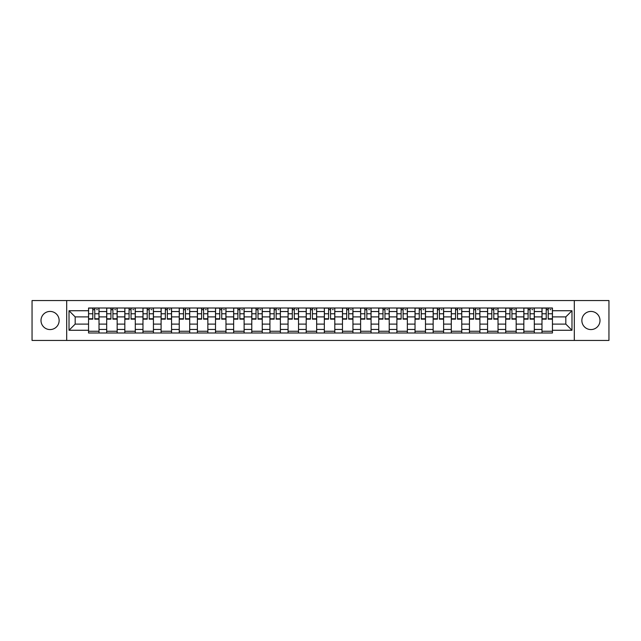 <?xml version="1.0" encoding="UTF-8"?>
<svg xmlns="http://www.w3.org/2000/svg" width="641" height="641" viewBox="0 0 641 641"><rect width="100%" height="100%" fill="white"/><g stroke="black" fill="none" stroke-linecap="round" stroke-linejoin="round"><path stroke-width="0.96" d="M590.93 311.43A9.07 9.07 0 0 0 581.86 320.5A9.07 9.07 0 0 0 590.93 329.57A9.07 9.07 0 0 0 600 320.5A9.07 9.07 0 0 0 590.93 311.43M50.07 311.43A9.07 9.07 0 0 0 41 320.5A9.07 9.07 0 0 0 50.07 329.57A9.07 9.07 0 0 0 59.14 320.5A9.07 9.07 0 0 0 50.07 311.43M574.304 340.443L608.95 340.443L608.95 300.557L32.05 300.557L32.05 340.443L574.304 340.443L574.304 300.557M106.694 333L106.694 311.55L99.018 311.55L99.018 333M99.018 311.55L99.018 308M106.694 311.55L106.694 308M117.159 308L117.159 333M124.827 333L124.827 308M135.291 308L135.291 333M142.967 333L142.967 308M153.431 308L153.431 333M161.099 333L161.099 308M171.564 308L171.564 333M179.24 333L179.24 308M189.704 308L189.704 333M197.38 333L197.38 308M207.844 308L207.844 333M215.512 333L215.512 308M225.977 308L225.977 333M233.653 333L233.653 308M244.117 308L244.117 333M251.785 333L251.785 308M262.249 308L262.249 333M269.925 333L269.925 308M280.389 308L280.389 333M288.065 333L288.065 308M298.53 308L298.53 333M306.198 333L306.198 308M316.662 308L316.662 333M324.338 333L324.338 308M334.802 308L334.802 333M342.47 333L342.47 308M352.935 308L352.935 333M360.611 333L360.611 308M371.075 308L371.075 333M378.751 333L378.751 308M389.215 308L389.215 333M396.883 333L396.883 308M407.347 308L407.347 333M415.023 333L415.023 308M425.488 308L425.488 333M433.156 333L433.156 308M443.62 308L443.62 333M451.296 333L451.296 308M461.76 308L461.76 333M469.436 333L469.436 308M479.901 308L479.901 333M487.569 333L487.569 308M498.033 308L498.033 333M505.709 333L505.709 308M516.173 308L516.173 333M523.841 333L523.841 308M534.306 308L534.306 333M541.982 333L541.982 308M541.982 324.106L534.306 324.106M523.841 324.106L516.173 324.106M505.709 324.106L498.033 324.106M487.569 324.106L479.901 324.106M469.436 324.106L461.76 324.106M451.296 324.106L443.62 324.106M433.156 324.106L425.488 324.106M415.023 324.106L407.347 324.106M396.883 324.106L389.215 324.106M378.751 324.106L371.075 324.106M360.611 324.106L352.935 324.106M342.47 324.106L334.802 324.106M324.338 324.106L316.662 324.106M306.198 324.106L298.53 324.106M288.065 324.106L280.389 324.106M269.925 324.106L262.249 324.106M251.785 324.106L244.117 324.106M233.653 324.106L225.977 324.106M215.512 324.106L207.844 324.106M197.38 324.106L189.704 324.106M179.24 324.106L171.564 324.106M161.099 324.106L153.431 324.106M142.967 324.106L135.291 324.106M124.827 324.106L117.159 324.106M106.694 324.106L99.018 324.106M541.982 316.894L534.306 316.894M523.841 316.894L516.173 316.894M505.709 316.894L498.033 316.894M487.569 316.894L479.901 316.894M469.436 316.894L461.76 316.894M451.296 316.894L443.62 316.894M433.156 316.894L425.488 316.894M415.023 316.894L407.347 316.894M396.883 316.894L389.215 316.894M378.751 316.894L371.075 316.894M360.611 316.894L352.935 316.894M342.47 316.894L334.802 316.894M324.338 316.894L316.662 316.894M306.198 316.894L298.53 316.894M288.065 316.894L280.389 316.894M269.925 316.894L262.249 316.894M251.785 316.894L244.117 316.894M233.653 316.894L225.977 316.894M215.512 316.894L207.844 316.894M197.38 316.894L189.704 316.894M179.24 316.894L171.564 316.894M161.099 316.894L153.431 316.894M142.967 316.894L135.291 316.894M124.827 316.894L117.159 316.894M106.694 316.894L99.018 316.894M75.181 324.106L88.554 324.106L88.554 316.894L75.181 316.894L75.181 324.106L69.02 330.267L69.02 310.733L88.554 310.733L88.554 316.894M552.446 316.894L552.446 324.106L565.819 324.106L565.819 316.894L552.446 316.894L552.446 308L88.554 308L88.554 310.733M552.446 310.733L571.98 310.733L571.98 330.267L552.446 330.267L552.446 324.106M88.554 324.106L88.554 333L552.446 333L552.446 330.267M88.554 330.267L69.02 330.267M66.696 340.443L66.696 300.557M99.018 331.253L88.554 331.253M92.801 309.747L94.772 309.747M117.159 331.253L106.694 331.253M110.933 309.747L112.912 309.747M135.291 331.253L124.827 331.253M129.073 309.747L131.052 309.747M153.431 331.253L142.967 331.253M147.206 309.747L149.185 309.747M171.564 331.253L161.099 331.253M165.346 309.747L167.325 309.747M189.704 331.253L179.24 331.253M183.486 309.747L185.457 309.747M207.844 331.253L197.38 331.253M201.619 309.747L203.598 309.747M225.977 331.253L215.512 331.253M219.759 309.747L221.738 309.747M244.117 331.253L233.653 331.253M237.891 309.747L239.87 309.747M262.249 331.253L251.785 331.253M256.031 309.747L258.011 309.747M280.389 331.253L269.925 331.253M274.172 309.747L276.143 309.747M298.53 331.253L288.065 331.253M292.304 309.747L294.283 309.747M316.662 331.253L306.198 331.253M310.444 309.747L312.423 309.747M334.802 331.253L324.338 331.253M328.577 309.747L330.556 309.747M352.935 331.253L342.47 331.253M346.717 309.747L348.696 309.747M371.075 331.253L360.611 331.253M364.857 309.747L366.828 309.747M389.215 331.253L378.751 331.253M382.989 309.747L384.969 309.747M407.347 331.253L396.883 331.253M401.13 309.747L403.109 309.747M425.488 331.253L415.023 331.253M419.262 309.747L421.241 309.747M443.62 331.253L433.156 331.253M437.402 309.747L439.381 309.747M461.76 331.253L451.296 331.253M455.543 309.747L457.514 309.747M479.901 331.253L469.436 331.253M473.675 309.747L475.654 309.747M498.033 331.253L487.569 331.253M491.815 309.747L493.794 309.747M516.173 331.253L505.709 331.253M509.948 309.747L511.927 309.747M534.306 331.253L523.841 331.253M528.088 309.747L530.067 309.747M552.446 331.253L541.982 331.253M546.228 309.747L548.199 309.747M69.02 310.733L75.181 316.894M565.819 324.106L571.98 330.267M565.819 316.894L571.98 310.733M94.772 319.162L94.772 308.121L98.962 308.121L98.962 319.162L94.772 319.162M92.801 309.627L94.772 309.627M96.631 309.627L97.448 309.627M96.462 308.121L88.61 308.121L88.61 319.162L92.801 319.162L92.801 308.121L91.11 308.121M112.912 319.162L112.912 308.121L117.095 308.121L117.095 319.162L112.912 319.162M110.933 309.627L112.912 309.627M114.771 309.627L115.588 309.627M114.595 308.121L106.751 308.121L106.751 319.162L110.933 319.162L110.933 308.121L109.25 308.121M131.052 319.162L131.052 308.121L135.235 308.121L135.235 319.162L131.052 319.162M129.073 309.627L131.052 309.627M132.911 309.627L133.721 309.627M132.735 308.121L124.883 308.121L124.883 319.162L129.073 319.162L129.073 308.121L127.383 308.121M149.185 319.162L149.185 308.121L153.367 308.121L153.367 319.162L149.185 319.162M147.206 309.627L149.185 309.627M151.044 309.627L151.861 309.627M150.875 308.121L143.023 308.121L143.023 319.162L147.206 319.162L147.206 308.121L145.523 308.121M167.325 319.162L167.325 308.121L171.508 308.121L171.508 319.162L167.325 319.162M165.346 309.627L167.325 309.627M169.184 309.627L169.993 309.627M169.008 308.121L161.163 308.121L161.163 319.162L165.346 319.162L165.346 308.121L163.663 308.121M185.457 319.162L185.457 308.121L189.648 308.121L189.648 319.162L185.457 319.162M183.486 309.627L185.457 309.627M187.316 309.627L188.134 309.627M187.148 308.121L179.296 308.121L179.296 319.162L183.486 319.162L183.486 308.121L181.796 308.121M203.598 319.162L203.598 308.121L207.78 308.121L207.78 319.162L203.598 319.162M201.619 309.627L203.598 309.627M205.457 309.627L206.274 309.627M205.28 308.121L197.436 308.121L197.436 319.162L201.619 319.162L201.619 308.121L199.936 308.121M221.738 319.162L221.738 308.121L225.92 308.121L225.92 319.162L221.738 319.162M219.759 309.627L221.738 309.627M223.597 309.627L224.406 309.627M223.421 308.121L215.568 308.121L215.568 319.162L219.759 319.162L219.759 308.121L218.068 308.121M239.87 319.162L239.87 308.121L244.053 308.121L244.053 319.162L239.87 319.162M237.891 309.627L239.87 309.627M241.729 309.627L242.546 309.627M241.561 308.121L233.709 308.121L233.709 319.162L237.891 319.162L237.891 308.121L236.209 308.121M258.011 319.162L258.011 308.121L262.193 308.121L262.193 319.162L258.011 319.162M256.031 309.627L258.011 309.627M259.869 309.627L260.679 309.627M259.693 308.121L251.849 308.121L251.849 319.162L256.031 319.162L256.031 308.121L254.349 308.121M276.143 319.162L276.143 308.121L280.333 308.121L280.333 319.162L276.143 319.162M274.172 309.627L276.143 309.627M278.002 309.627L278.819 309.627M277.833 308.121L269.981 308.121L269.981 319.162L274.172 319.162L274.172 308.121L272.481 308.121M294.283 319.162L294.283 308.121L298.466 308.121L298.466 319.162L294.283 319.162M292.304 309.627L294.283 309.627M296.142 309.627L296.959 309.627M295.966 308.121L288.121 308.121L288.121 319.162L292.304 319.162L292.304 308.121L290.621 308.121M312.423 319.162L312.423 308.121L316.606 308.121L316.606 319.162L312.423 319.162M310.444 309.627L312.423 309.627M314.282 309.627L315.092 309.627M314.106 308.121L306.254 308.121L306.254 319.162L310.444 319.162L310.444 308.121L308.754 308.121M330.556 319.162L330.556 308.121L334.746 308.121L334.746 319.162L330.556 319.162M328.577 309.627L330.556 309.627M332.415 309.627L333.232 309.627M332.246 308.121L324.394 308.121L324.394 319.162L328.577 319.162L328.577 308.121L326.894 308.121M348.696 319.162L348.696 308.121L352.879 308.121L352.879 319.162L348.696 319.162M346.717 309.627L348.696 309.627M350.555 309.627L351.364 309.627M350.379 308.121L342.534 308.121L342.534 319.162L346.717 319.162L346.717 308.121L345.034 308.121M366.828 319.162L366.828 308.121L371.019 308.121L371.019 319.162L366.828 319.162M364.857 309.627L366.828 309.627M368.695 309.627L369.504 309.627M368.519 308.121L360.667 308.121L360.667 319.162L364.857 319.162L364.857 308.121L363.167 308.121M384.969 319.162L384.969 308.121L389.151 308.121L389.151 319.162L384.969 319.162M382.989 309.627L384.969 309.627M386.827 309.627L387.645 309.627M386.651 308.121L378.807 308.121L378.807 319.162L382.989 319.162L382.989 308.121L381.307 308.121M403.109 319.162L403.109 308.121L407.291 308.121L407.291 319.162L403.109 319.162M401.13 309.627L403.109 309.627M404.968 309.627L405.777 309.627M404.791 308.121L396.947 308.121L396.947 319.162L401.13 319.162L401.13 308.121L399.439 308.121M421.241 319.162L421.241 308.121L425.432 308.121L425.432 319.162L421.241 319.162M419.262 309.627L421.241 309.627M423.1 309.627L423.917 309.627M422.932 308.121L415.08 308.121L415.08 319.162L419.262 319.162L419.262 308.121L417.579 308.121M439.381 319.162L439.381 308.121L443.564 308.121L443.564 319.162L439.381 319.162M437.402 309.627L439.381 309.627M441.24 309.627L442.05 309.627M441.064 308.121L433.22 308.121L433.22 319.162L437.402 319.162L437.402 308.121L435.72 308.121M457.514 319.162L457.514 308.121L461.704 308.121L461.704 319.162L457.514 319.162M455.543 309.627L457.514 309.627M459.381 309.627L460.19 309.627M459.204 308.121L451.352 308.121L451.352 319.162L455.543 319.162L455.543 308.121L453.852 308.121M475.654 319.162L475.654 308.121L479.837 308.121L479.837 319.162L475.654 319.162M473.675 309.627L475.654 309.627M477.513 309.627L478.33 309.627M477.337 308.121L469.492 308.121L469.492 319.162L473.675 319.162L473.675 308.121L471.992 308.121M493.794 319.162L493.794 308.121L497.977 308.121L497.977 319.162L493.794 319.162M491.815 309.627L493.794 309.627M495.653 309.627L496.463 309.627M495.477 308.121L487.633 308.121L487.633 319.162L491.815 319.162L491.815 308.121L490.125 308.121M511.927 319.162L511.927 308.121L516.117 308.121L516.117 319.162L511.927 319.162M509.948 309.627L511.927 309.627M513.786 309.627L514.603 309.627M513.617 308.121L505.765 308.121L505.765 319.162L509.948 319.162L509.948 308.121L508.265 308.121M530.067 319.162L530.067 308.121L534.249 308.121L534.249 319.162L530.067 319.162M528.088 309.627L530.067 309.627M531.926 309.627L532.743 309.627M531.75 308.121L523.905 308.121L523.905 319.162L528.088 319.162L528.088 308.121L526.405 308.121M548.199 319.162L548.199 308.121L552.39 308.121L552.39 319.162L548.199 319.162M546.228 309.627L548.199 309.627M550.066 309.627L550.875 309.627M549.89 308.121L542.038 308.121L542.038 319.162L546.228 319.162L546.228 308.121L544.538 308.121M523.841 311.55L516.173 311.55M505.709 311.55L498.033 311.55M487.569 311.55L479.901 311.55M469.436 311.55L461.76 311.55M451.296 311.55L443.62 311.55M433.156 311.55L425.488 311.55M415.023 311.55L407.347 311.55M396.883 311.55L389.215 311.55M378.751 311.55L371.075 311.55M360.611 311.55L352.935 311.55M342.47 311.55L334.802 311.55M324.338 311.55L316.662 311.55M306.198 311.55L298.53 311.55M288.065 311.55L280.389 311.55M269.925 311.55L262.249 311.55M251.785 311.55L244.117 311.55M233.653 311.55L225.977 311.55M215.512 311.55L207.844 311.55M197.38 311.55L189.704 311.55M179.24 311.55L171.564 311.55M161.099 311.55L153.431 311.55M142.967 311.55L135.291 311.55M124.827 311.55L117.159 311.55M541.982 311.55L534.306 311.55M523.841 329.45L516.173 329.45M505.709 329.45L498.033 329.45M487.569 329.45L479.901 329.45M469.436 329.45L461.76 329.45M451.296 329.45L443.62 329.45M433.156 329.45L425.488 329.45M415.023 329.45L407.347 329.45M396.883 329.45L389.215 329.45M378.751 329.45L371.075 329.45M360.611 329.45L352.935 329.45M342.47 329.45L334.802 329.45M324.338 329.45L316.662 329.45M306.198 329.45L298.53 329.45M288.065 329.45L280.389 329.45M269.925 329.45L262.249 329.45M251.785 329.45L244.117 329.45M233.653 329.45L225.977 329.45M215.512 329.45L207.844 329.45M197.38 329.45L189.704 329.45M179.24 329.45L171.564 329.45M161.099 329.45L153.431 329.45M142.967 329.45L135.291 329.45M124.827 329.45L117.159 329.45M106.694 329.45L99.018 329.45M541.982 329.45L534.306 329.45M94.772 318.761L98.962 318.761M94.772 313.761L98.962 313.761M88.61 318.761L92.801 318.761M88.61 313.761L92.801 313.761M112.912 318.761L117.095 318.761M112.912 313.761L117.095 313.761M106.751 318.761L110.933 318.761M106.751 313.761L110.933 313.761M131.052 318.761L135.235 318.761M131.052 313.761L135.235 313.761M124.883 318.761L129.073 318.761M124.883 313.761L129.073 313.761M149.185 318.761L153.367 318.761M149.185 313.761L153.367 313.761M143.023 318.761L147.206 318.761M143.023 313.761L147.206 313.761M167.325 318.761L171.508 318.761M167.325 313.761L171.508 313.761M161.163 318.761L165.346 318.761M161.163 313.761L165.346 313.761M185.457 318.761L189.648 318.761M185.457 313.761L189.648 313.761M179.296 318.761L183.486 318.761M179.296 313.761L183.486 313.761M203.598 318.761L207.78 318.761M203.598 313.761L207.78 313.761M197.436 318.761L201.619 318.761M197.436 313.761L201.619 313.761M221.738 318.761L225.92 318.761M221.738 313.761L225.92 313.761M215.568 318.761L219.759 318.761M215.568 313.761L219.759 313.761M239.87 318.761L244.053 318.761M239.87 313.761L244.053 313.761M233.709 318.761L237.891 318.761M233.709 313.761L237.891 313.761M258.011 318.761L262.193 318.761M258.011 313.761L262.193 313.761M251.849 318.761L256.031 318.761M251.849 313.761L256.031 313.761M276.143 318.761L280.333 318.761M276.143 313.761L280.333 313.761M269.981 318.761L274.172 318.761M269.981 313.761L274.172 313.761M294.283 318.761L298.466 318.761M294.283 313.761L298.466 313.761M288.121 318.761L292.304 318.761M288.121 313.761L292.304 313.761M312.423 318.761L316.606 318.761M312.423 313.761L316.606 313.761M306.254 318.761L310.444 318.761M306.254 313.761L310.444 313.761M330.556 318.761L334.746 318.761M330.556 313.761L334.746 313.761M324.394 318.761L328.577 318.761M324.394 313.761L328.577 313.761M348.696 318.761L352.879 318.761M348.696 313.761L352.879 313.761M342.534 318.761L346.717 318.761M342.534 313.761L346.717 313.761M366.828 318.761L371.019 318.761M366.828 313.761L371.019 313.761M360.667 318.761L364.857 318.761M360.667 313.761L364.857 313.761M384.969 318.761L389.151 318.761M384.969 313.761L389.151 313.761M378.807 318.761L382.989 318.761M378.807 313.761L382.989 313.761M403.109 318.761L407.291 318.761M403.109 313.761L407.291 313.761M396.947 318.761L401.13 318.761M396.947 313.761L401.13 313.761M421.241 318.761L425.432 318.761M421.241 313.761L425.432 313.761M415.08 318.761L419.262 318.761M415.08 313.761L419.262 313.761M439.381 318.761L443.564 318.761M439.381 313.761L443.564 313.761M433.22 318.761L437.402 318.761M433.22 313.761L437.402 313.761M457.514 318.761L461.704 318.761M457.514 313.761L461.704 313.761M451.352 318.761L455.543 318.761M451.352 313.761L455.543 313.761M475.654 318.761L479.837 318.761M475.654 313.761L479.837 313.761M469.492 318.761L473.675 318.761M469.492 313.761L473.675 313.761M493.794 318.761L497.977 318.761M493.794 313.761L497.977 313.761M487.633 318.761L491.815 318.761M487.633 313.761L491.815 313.761M511.927 318.761L516.117 318.761M511.927 313.761L516.117 313.761M505.765 318.761L509.948 318.761M505.765 313.761L509.948 313.761M530.067 318.761L534.249 318.761M530.067 313.761L534.249 313.761M523.905 318.761L528.088 318.761M523.905 313.761L528.088 313.761M548.199 318.761L552.39 318.761M548.199 313.761L552.39 313.761M542.038 318.761L546.228 318.761M542.038 313.761L546.228 313.761"/></g></svg>

